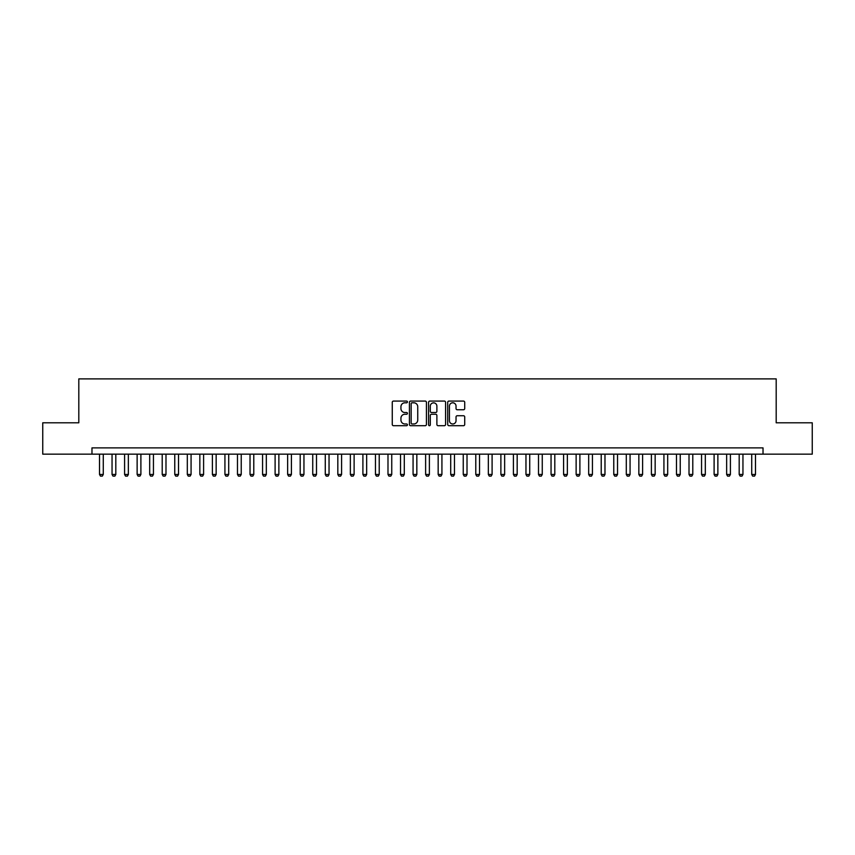 <?xml version="1.0" encoding="UTF-8"?>
<svg xmlns="http://www.w3.org/2000/svg" width="855" height="855" viewBox="0 0 855 855"><rect width="100%" height="100%" fill="white"/><g stroke="black" fill="none" stroke-linecap="round" stroke-linejoin="round"><path stroke-width="1.28" d="M407.429 401.935A0.866 0.866 0 0 0 406.574 401.081L393.492 401.081A1.229 1.229 0 0 0 392.263 402.31L392.263 424.465A1.229 1.229 0 0 0 393.492 425.705L406.574 425.705A0.866 0.866 0 0 0 407.429 424.839A0.866 0.866 0 0 0 406.574 423.973L404.875 423.973A3.944 3.944 0 0 1 400.942 420.04L400.942 418.191A3.944 3.944 0 0 1 404.875 414.248L406.574 414.248A0.866 0.866 0 0 0 407.429 413.393A0.866 0.866 0 0 0 406.574 412.527L404.875 412.527A3.944 3.944 0 0 1 400.942 408.583L400.942 406.745A3.944 3.944 0 0 1 404.875 402.801L406.574 402.801A0.866 0.866 0 0 0 407.429 401.935M463.485 409.759A1.229 1.229 0 0 0 464.714 408.53L464.714 402.31A1.229 1.229 0 0 0 463.485 401.081L448.95 401.081A1.229 1.229 0 0 0 447.721 402.31L447.721 424.465A1.229 1.229 0 0 0 448.95 425.705L463.485 425.705A1.229 1.229 0 0 0 464.714 424.465L464.714 416.962A1.229 1.229 0 0 0 463.485 415.733L457.265 415.733A1.229 1.229 0 0 0 456.036 416.962L456.036 420.681A3.292 3.292 0 0 1 452.744 423.973A3.292 3.292 0 0 1 449.441 420.681L449.441 406.093A3.292 3.292 0 0 1 452.744 402.801A3.292 3.292 0 0 1 456.036 406.093L456.036 408.53A1.229 1.229 0 0 0 457.265 409.759L463.485 409.759M91.977 454.155L42.75 454.155L42.75 422.798L78.81 422.798L78.81 378.893L776.19 378.893L776.19 422.798L812.25 422.798L812.25 454.155L763.023 454.155L763.023 447.881L91.977 447.881L91.977 454.155L763.023 454.155M426.421 402.31A1.229 1.229 0 0 0 425.192 401.081L410.667 401.081A1.229 1.229 0 0 0 409.427 402.31L409.427 424.465A1.229 1.229 0 0 0 410.667 425.705L425.192 425.705A1.229 1.229 0 0 0 426.421 424.465L426.421 402.31M429.809 401.081L444.333 401.081A1.229 1.229 0 0 1 445.573 402.31L445.573 424.465A1.229 1.229 0 0 1 444.333 425.705L438.123 425.705A1.229 1.229 0 0 1 436.884 424.465L436.884 415.487A1.229 1.229 0 0 0 435.655 414.248L431.529 414.248A1.229 1.229 0 0 0 430.3 415.487L430.3 424.839A0.866 0.866 0 0 1 429.434 425.705A0.866 0.866 0 0 1 428.579 424.839L428.579 402.31A1.229 1.229 0 0 1 429.809 401.081M412.014 402.801A0.866 0.866 0 0 0 411.159 403.667L411.159 423.118A0.866 0.866 0 0 0 412.014 423.973L413.799 423.973A3.944 3.944 0 0 0 417.742 420.04L417.742 406.745A3.944 3.944 0 0 0 413.799 402.801L412.014 402.801M436.884 406.157A3.292 3.292 0 0 0 433.592 402.865A3.292 3.292 0 0 0 430.3 406.157L430.3 411.298A1.229 1.229 0 0 0 431.529 412.527L435.655 412.527A1.229 1.229 0 0 0 436.884 411.298L436.884 406.157M99.511 454.155L99.511 474.472L103.273 474.472L103.273 454.155M103.273 474.472L102.333 476.107L100.452 476.107L99.511 474.472M112.048 454.155L112.048 474.472L115.81 474.472L115.81 454.155M115.81 474.472L114.869 476.107L112.988 476.107L112.048 474.472M124.595 454.155L124.595 474.472L128.357 474.472L128.357 454.155M128.357 474.472L127.416 476.107L125.535 476.107L124.595 474.472M137.131 454.155L137.131 474.472L140.893 474.472L140.893 454.155M140.893 474.472L139.953 476.107L138.072 476.107L137.131 474.472M149.678 454.155L149.678 474.472L153.44 474.472L153.44 454.155M153.44 474.472L152.5 476.107L150.619 476.107L149.678 474.472M162.215 454.155L162.215 474.472L165.988 474.472L165.988 454.155M165.988 474.472L165.047 476.107L163.166 476.107L162.215 474.472M174.762 454.155L174.762 474.472L178.524 474.472L178.524 454.155M178.524 474.472L177.584 476.107L175.703 476.107L174.762 474.472M187.309 454.155L187.309 474.472L191.071 474.472L191.071 454.155M191.071 474.472L190.131 476.107L188.25 476.107L187.309 474.472M199.846 454.155L199.846 474.472L203.608 474.472L203.608 454.155M203.608 474.472L202.667 476.107L200.786 476.107L199.846 474.472M212.393 454.155L212.393 474.472L216.155 474.472L216.155 454.155M216.155 474.472L215.214 476.107L213.333 476.107L212.393 474.472M224.929 454.155L224.929 474.472L228.702 474.472L228.702 454.155M228.702 474.472L227.761 476.107L225.87 476.107L224.929 474.472M237.476 454.155L237.476 474.472L241.238 474.472L241.238 454.155M241.238 474.472L240.298 476.107L238.417 476.107L237.476 474.472M250.023 454.155L250.023 474.472L253.785 474.472L253.785 454.155M253.785 474.472L252.845 476.107L250.964 476.107L250.023 474.472M262.56 454.155L262.56 474.472L266.322 474.472L266.322 454.155M266.322 474.472L265.381 476.107L263.5 476.107L262.56 474.472M275.107 454.155L275.107 474.472L278.869 474.472L278.869 454.155M278.869 474.472L277.928 476.107L276.047 476.107L275.107 474.472M287.643 454.155L287.643 474.472L291.416 474.472L291.416 454.155M291.416 474.472L290.465 476.107L288.584 476.107L287.643 474.472M300.191 454.155L300.191 474.472L303.952 474.472L303.952 454.155M303.952 474.472L303.012 476.107L301.131 476.107L300.191 474.472M312.738 454.155L312.738 474.472L316.5 474.472L316.5 454.155M316.5 474.472L315.559 476.107L313.678 476.107L312.738 474.472M325.274 454.155L325.274 474.472L329.036 474.472L329.036 454.155M329.036 474.472L328.096 476.107L326.215 476.107L325.274 474.472M337.821 454.155L337.821 474.472L341.583 474.472L341.583 454.155M341.583 474.472L340.643 476.107L338.762 476.107L337.821 474.472M350.358 454.155L350.358 474.472L354.12 474.472L354.12 454.155M354.12 474.472L353.179 476.107L351.298 476.107L350.358 474.472M362.905 454.155L362.905 474.472L366.667 474.472L366.667 454.155M366.667 474.472L365.726 476.107L363.845 476.107L362.905 474.472M375.452 454.155L375.452 474.472L379.214 474.472L379.214 454.155M379.214 474.472L378.273 476.107L376.392 476.107L375.452 474.472M387.988 454.155L387.988 474.472L391.75 474.472L391.75 454.155M391.75 474.472L390.81 476.107L388.929 476.107L387.988 474.472M400.535 454.155L400.535 474.472L404.297 474.472L404.297 454.155M404.297 474.472L403.357 476.107L401.476 476.107L400.535 474.472M413.072 454.155L413.072 474.472L416.834 474.472L416.834 454.155M416.834 474.472L415.893 476.107L414.012 476.107L413.072 474.472M425.619 454.155L425.619 474.472L429.381 474.472L429.381 454.155M429.381 474.472L428.441 476.107L426.56 476.107L425.619 474.472M438.166 454.155L438.166 474.472L441.928 474.472L441.928 454.155M441.928 474.472L440.988 476.107L439.107 476.107L438.166 474.472M450.703 454.155L450.703 474.472L454.465 474.472L454.465 454.155M454.465 474.472L453.524 476.107L451.643 476.107L450.703 474.472M463.25 454.155L463.25 474.472L467.012 474.472L467.012 454.155M467.012 474.472L466.071 476.107L464.19 476.107L463.25 474.472M475.786 454.155L475.786 474.472L479.548 474.472L479.548 454.155M479.548 474.472L478.608 476.107L476.727 476.107L475.786 474.472M488.333 454.155L488.333 474.472L492.095 474.472L492.095 454.155M492.095 474.472L491.155 476.107L489.274 476.107L488.333 474.472M500.88 454.155L500.88 474.472L504.642 474.472L504.642 454.155M504.642 474.472L503.702 476.107L501.821 476.107L500.88 474.472M513.417 454.155L513.417 474.472L517.179 474.472L517.179 454.155M517.179 474.472L516.238 476.107L514.357 476.107L513.417 474.472M525.964 454.155L525.964 474.472L529.726 474.472L529.726 454.155M529.726 474.472L528.785 476.107L526.904 476.107L525.964 474.472M538.5 454.155L538.5 474.472L542.262 474.472L542.262 454.155M542.262 474.472L541.322 476.107L539.441 476.107L538.5 474.472M551.048 454.155L551.048 474.472L554.81 474.472L554.81 454.155M554.81 474.472L553.869 476.107L551.988 476.107L551.048 474.472M563.584 454.155L563.584 474.472L567.357 474.472L567.357 454.155M567.357 474.472L566.416 476.107L564.535 476.107L563.584 474.472M576.131 454.155L576.131 474.472L579.893 474.472L579.893 454.155M579.893 474.472L578.953 476.107L577.072 476.107L576.131 474.472M588.678 454.155L588.678 474.472L592.44 474.472L592.44 454.155M592.44 474.472L591.5 476.107L589.619 476.107L588.678 474.472M601.215 454.155L601.215 474.472L604.977 474.472L604.977 454.155M604.977 474.472L604.036 476.107L602.155 476.107L601.215 474.472M613.762 454.155L613.762 474.472L617.524 474.472L617.524 454.155M617.524 474.472L616.583 476.107L614.702 476.107L613.762 474.472M626.298 454.155L626.298 474.472L630.071 474.472L630.071 454.155M630.071 474.472L629.13 476.107L627.239 476.107L626.298 474.472M638.845 454.155L638.845 474.472L642.607 474.472L642.607 454.155M642.607 474.472L641.667 476.107L639.786 476.107L638.845 474.472M651.392 454.155L651.392 474.472L655.154 474.472L655.154 454.155M655.154 474.472L654.214 476.107L652.333 476.107L651.392 474.472M663.929 454.155L663.929 474.472L667.691 474.472L667.691 454.155M667.691 474.472L666.75 476.107L664.869 476.107L663.929 474.472M676.476 454.155L676.476 474.472L680.238 474.472L680.238 454.155M680.238 474.472L679.298 476.107L677.417 476.107L676.476 474.472M689.012 454.155L689.012 474.472L692.785 474.472L692.785 454.155M692.785 474.472L691.834 476.107L689.953 476.107L689.012 474.472M701.56 454.155L701.56 474.472L705.322 474.472L705.322 454.155M705.322 474.472L704.381 476.107L702.5 476.107L701.56 474.472M714.107 454.155L714.107 474.472L717.869 474.472L717.869 454.155M717.869 474.472L716.928 476.107L715.047 476.107L714.107 474.472M726.643 454.155L726.643 474.472L730.405 474.472L730.405 454.155M730.405 474.472L729.465 476.107L727.584 476.107L726.643 474.472M739.19 454.155L739.19 474.472L742.952 474.472L742.952 454.155M742.952 474.472L742.012 476.107L740.131 476.107L739.19 474.472M751.727 454.155L751.727 474.472L755.489 474.472L755.489 454.155M755.489 474.472L754.548 476.107L752.667 476.107L751.727 474.472"/></g></svg>
